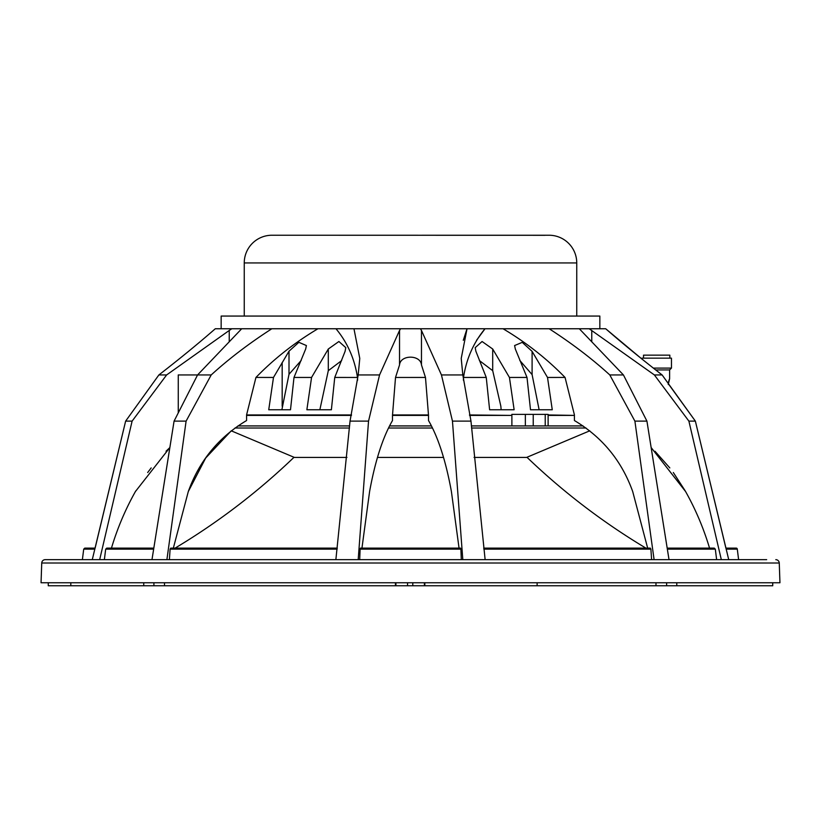 <?xml version="1.0" encoding="UTF-8"?>
<svg xmlns="http://www.w3.org/2000/svg" width="821" height="821" viewBox="0 0 821 821"><rect width="100%" height="100%" fill="white"/><g stroke="black" fill="none" stroke-linecap="round" stroke-linejoin="round"><path stroke-width="1.23" d="M645.901 548.12A666.724 666.724 0 0 1 527.113 457.41L474.056 457.41M175.099 548.12A666.724 666.724 0 0 0 293.887 457.41L346.944 457.41M443.525 457.41L377.475 457.41M772.715 585.763L772.715 582.756L772.735 585.763L70.811 585.763L70.811 582.756L70.811 585.763L48.265 585.763L48.265 582.756M676.771 585.763L676.771 582.756M655.979 585.763L655.979 582.756M537.119 585.763L537.119 582.756L537.119 585.763M164.487 585.763L164.487 582.756M143.737 585.763L143.737 582.756M424.826 585.763L424.826 582.756M395.455 585.763L395.455 582.756M641.909 358.151L641.909 359.034L641.909 358.151L671.465 358.151L671.465 368.085L669.618 369.932L669.618 378.707L669.618 369.932L671.465 368.085L653.29 368.085M669.423 379.138L668.951 380.39L669.423 379.138M668.284 383.746L668.694 381.252L668.284 383.746L695.366 421.122L725.887 548.12L736.221 548.12A1.067 1.067 0 0 1 737.289 549.136L726.133 549.136M643.52 358.151L643.52 355.154L669.844 355.154L669.844 358.151M669.618 369.932L655.651 369.932M668.253 384.474L669.618 378.707M459.052 548.12L451.406 491.553C445.844 460.981 438.209 437.306 428.511 420.537L428.511 415.405L392.489 415.405L395.517 377.465L399.529 364.945L399.529 330.463L400.597 328.759L420.403 328.759L421.471 330.463L441.441 374.94L452.463 421.122L462.808 559.665L461.31 559.665L460.889 549.136L360.111 549.136L359.69 559.665L171.456 559.665M461.31 559.665L418.002 559.665M576.753 316.064L576.753 262.946A27.709 27.709 0 0 0 549.044 235.237L544.302 235.237L549.044 235.237M244.248 316.064L244.248 262.946A27.709 27.709 0 0 1 271.956 235.237L545.021 235.299M299.07 235.237L417.663 235.237M422.045 235.237L544.302 235.237M599.843 328.759L599.843 316.064L221.157 316.064L221.157 328.759M229.233 341.844L229.233 330.463L231.789 328.759L353.964 328.759L359.772 358.418L358.182 374.94L350.033 421.122L335.871 559.665M420.403 328.759L549.177 328.759C571.857 343.383 592.074 358.777 609.798 374.94L634.9 421.122L654.101 559.665M526.651 457.41L589.755 430.82M294.349 457.41L231.245 430.82L205.671 458.046L188.296 491.553C199.277 460.889 218.704 437.213 246.577 420.537L246.577 415.405L351.419 415.405M649.544 559.665L462.808 559.665M751.667 559.665L716.63 559.665L715.317 549.136L667.34 549.136M54.33 559.665L45.196 559.665A3.469 3.469 0 0 0 41.738 563.011L41.05 582.756L779.95 582.756L779.262 563.011L41.738 563.011M241.692 328.759L197.574 374.94L174.073 421.122L151.977 559.665L82.387 559.665L83.711 549.136L84.779 548.12L95.113 548.12L125.634 421.122L92.27 559.665M766.67 559.665L45.196 559.665M775.804 559.665A3.469 3.469 0 0 1 779.262 563.011M736.139 548.12A1.067 1.067 0 0 1 736.221 548.12L725.887 548.12M231.789 328.759L215.287 328.759C198.538 343.383 179.737 358.777 158.884 374.94L125.634 421.122L132.109 421.122L99.669 559.665M400.597 328.759L353.964 328.759M716.63 559.665L669.023 559.665L646.927 421.122L623.426 374.94L579.308 328.759L549.177 328.759M579.308 328.759L605.713 328.759L641.909 359.034M519.796 360.45L532.1 374.612L539.12 409.761L530.499 409.761L552.266 409.761L547.515 377.455L565.043 377.444L547.515 377.455L532.1 351.378L522.238 342.357L514.603 345.549L515.321 349.017L527.01 377.455L509.441 377.455L527.01 377.444L530.499 409.761M357.597 380.205L357.484 377.465L334.742 377.444L331.386 409.761L319.862 409.761L328.297 370.671L341.649 360.583M479.402 360.563L492.703 370.671L500.851 406.221L501.138 409.761L489.614 409.761L514.131 409.761L509.441 377.455L492.703 349.017L482.071 341.505L475.205 347.652L475.862 351.203L486.258 377.455L463.516 377.465C466.369 358.818 473.532 342.593 485.016 328.759L476.539 340.305M290.501 409.761L268.734 409.761L273.485 377.455L255.957 377.444L273.485 377.455L289.002 351.203L298.865 342.316L306.397 345.549L305.679 349.017L293.99 377.455L311.559 377.455L293.99 377.444L290.501 409.761L281.88 409.761L289.002 374.304L301.204 360.45M548.12 414.379L548.12 425.925L583.064 425.925M548.12 415.405L574.423 415.405L574.423 420.537C602.296 437.213 621.723 460.889 632.704 491.553L647.656 548.12M574.423 415.405L548.12 414.954M469.581 415.405L511.883 415.405L511.883 425.925L471.357 425.925M392.489 415.405L392.489 420.537C382.791 437.306 375.156 460.981 369.594 491.553L361.948 548.12M237.936 425.925L349.643 425.925M389.554 425.925L431.446 425.925M135.752 490.927L135.403 491.553C125.346 509.492 117.362 528.344 111.461 548.12C117.362 528.344 125.346 509.492 135.403 491.553L169.855 447.558L153.814 548.12L106.74 548.12L153.814 548.12M178.26 412.881L178.26 374.94L211.202 374.94L186.1 421.122L166.899 559.665M229.233 330.463L166.632 374.94L132.109 421.122M106.822 548.12L105.683 549.136L104.37 559.665M489.614 409.761L486.258 377.455L463.526 377.444L463.403 380.205M574.433 414.954L565.064 377.465C546.971 358.818 526.302 342.583 503.057 328.759M511.883 415.405L469.479 414.954M511.894 414.954L511.822 414.379L525.348 414.379L525.348 425.925L511.699 425.925M351.521 414.954L246.567 414.954L255.936 377.465C274.029 358.818 294.688 342.593 317.943 328.759M335.984 328.759C347.468 342.583 354.631 358.818 357.484 377.465L334.742 377.455L345.077 351.378L345.795 347.642L338.899 341.505L328.297 349.017L311.559 377.455L306.869 409.761L331.386 409.761M170.727 548.12L337.298 548.12L170.727 548.12L170.111 549.136L337.174 549.136M460.53 548.12L360.44 548.12L460.56 548.12L460.889 549.136M650.273 548.12L483.702 548.12L650.314 548.12L650.889 549.136L483.826 549.136M714.178 548.12L667.186 548.12L714.26 548.12L715.317 549.136M94.867 549.136L83.711 549.136M153.66 549.136L105.683 549.136M360.47 548.12L360.111 549.136M169.393 559.665L170.111 549.136M402.998 559.665L359.69 559.665M650.889 549.136L651.607 559.665M669.023 559.665L664.548 559.665M151.977 559.665L156.452 559.665M69.333 559.665L82.387 559.665M173.344 548.12L188.296 491.553L173.344 548.12M399.529 330.463L379.559 374.94L368.537 421.122L358.192 559.665M709.539 548.12C703.638 528.344 695.654 509.492 685.597 491.553L651.145 447.558L667.186 548.12M147.677 472.527L151.187 467.919M166.047 451.232L169.855 447.558M271.823 328.759C249.143 343.383 228.926 358.777 211.202 374.94M685.227 490.886L673.323 472.527M669.813 467.919L654.984 451.263M463.29 340.305L467.036 328.759L461.228 358.418L462.818 374.94L470.967 421.122L485.129 559.665M428.511 415.405L425.483 377.465L421.471 364.945C420.588 354.59 400.422 354.559 399.529 364.945M605.713 328.759C622.462 343.383 641.263 358.777 662.116 374.94L695.366 421.122L728.73 559.665M589.211 328.759L654.368 374.94L688.891 421.122L721.331 559.665M425.483 377.465L395.517 377.465L425.473 377.444M428.521 414.954L392.479 414.954M547.34 425.925L525.348 425.925M166.632 374.94L158.884 374.94M368.537 421.122L350.033 421.122M379.559 374.94L358.182 374.94M174.073 421.122L186.1 421.122M646.927 421.122L634.9 421.122M623.426 374.94L609.798 374.94M452.463 421.122L470.967 421.122M441.441 374.94L462.818 374.94M688.891 421.122L695.366 421.122M654.368 374.94L662.116 374.94M328.297 370.671L328.297 349.017M289.002 374.304L289.002 351.203M282.178 406.221L282.178 362.472M492.703 370.671L492.703 349.017M532.1 374.612L532.1 351.378M547.34 414.379L533.229 414.379L533.229 425.925M533.229 414.379L525.348 414.379M545.226 414.379L545.226 425.925M276.698 235.237L271.956 235.237M666.621 582.756L666.621 585.763M153.907 585.763L153.907 582.756M424.406 582.756L424.406 585.763M407.544 582.756L407.544 585.763M412.789 585.763L412.789 582.756M395.907 585.763L395.907 582.756M244.248 262.946L576.753 262.946M421.471 330.463L421.471 364.945M591.767 330.463L591.767 341.844M234.97 428.008L349.479 428.008M388.518 428.008L432.482 428.008M471.521 428.008L586.03 428.008M738.613 559.665L737.289 549.136"/></g></svg>
